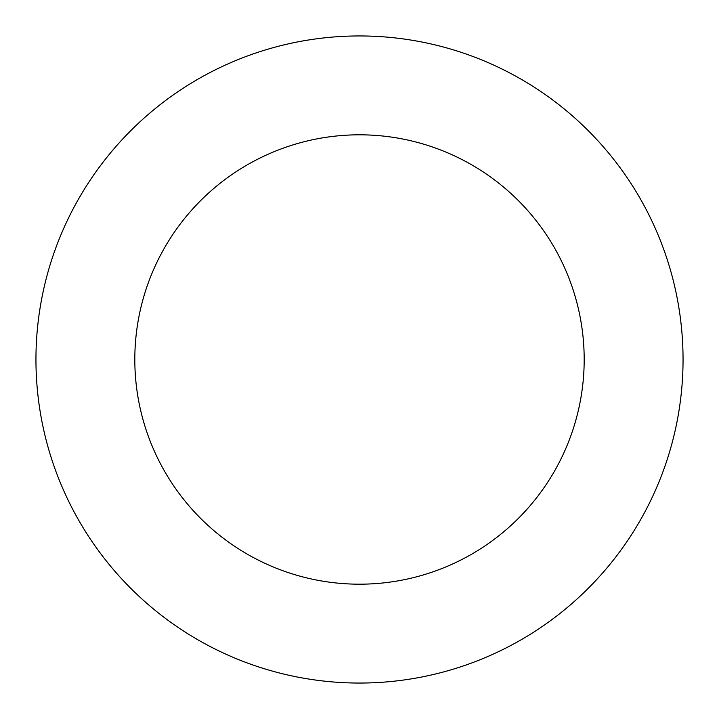 <?xml version="1.0" encoding="UTF-8"?>
<svg xmlns="http://www.w3.org/2000/svg" width="719" height="719" viewBox="0 0 719 719"><rect width="100%" height="100%" fill="white"/><g stroke="black" fill="none" stroke-linecap="round" stroke-linejoin="round"><path stroke-width="1.08" d="M584.188 359.5A224.688 224.688 0 0 0 359.5 134.812A224.688 224.688 0 0 0 134.812 359.5A224.688 224.688 0 0 0 359.5 584.188A224.688 224.688 0 0 0 584.188 359.5M683.05 359.5A323.55 323.55 0 0 0 359.5 35.95A323.55 323.55 0 0 0 35.95 359.5A323.55 323.55 0 0 0 359.5 683.05A323.55 323.55 0 0 0 683.05 359.5"/></g></svg>
